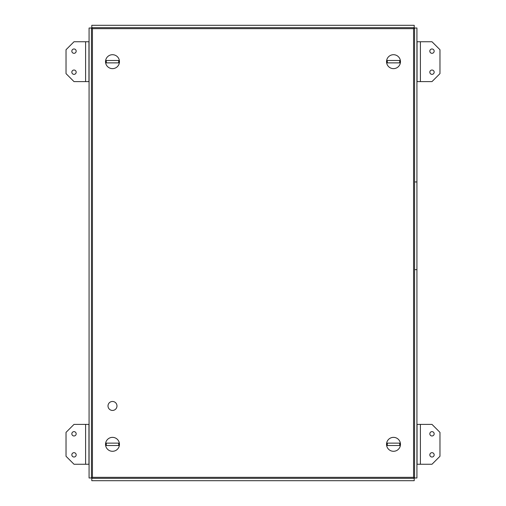 <?xml version="1.0" encoding="UTF-8"?>
<svg xmlns="http://www.w3.org/2000/svg" width="506" height="506" viewBox="0 0 506 506"><rect width="100%" height="100%" fill="white"/><g stroke="black" fill="none" stroke-linecap="round" stroke-linejoin="round"><path stroke-width="0.76" d="M416.925 269.647L414.566 269.647L414.566 181.951L416.925 181.951L416.925 477.987L414.566 477.987L414.566 269.647M416.925 181.951L416.925 28.013L414.566 28.013L414.566 181.951M116.975 405.957A4.478 4.478 0 0 1 110.251 409.835A4.478 4.478 0 0 1 110.251 402.074A4.478 4.478 0 0 1 116.975 405.957M91.788 478.341L414.212 478.341L414.212 480.7L91.788 480.7L91.788 478.341L92.434 477.341L91.434 477.987L89.075 477.987L89.075 28.013L91.434 28.013L91.434 477.987M414.566 477.987L413.566 477.341L413.566 28.659L92.434 28.659L92.434 477.341L413.566 477.341L414.212 478.341M414.566 28.013L413.566 28.659L414.212 27.659L91.788 27.659L92.434 28.659L91.434 28.013M91.788 27.659L91.788 25.3L414.212 25.3L414.212 27.659M66.033 432.371L74.009 424.395L88.955 424.395L88.955 464.255L74.009 464.255L66.033 456.285L66.033 432.371M74.009 452.68A2.169 2.169 0 0 1 76.172 454.85A2.169 2.169 0 0 1 74.009 457.019A2.169 2.169 0 0 1 71.839 454.85A2.169 2.169 0 0 1 74.009 452.68M74.009 431.637A2.169 2.169 0 0 1 76.172 433.806A2.169 2.169 0 0 1 74.009 435.976A2.169 2.169 0 0 1 71.839 433.806A2.169 2.169 0 0 1 74.009 431.637M89.075 464.255L89.075 424.395M66.033 49.714L74.009 41.745L88.955 41.745L88.955 81.605L74.009 81.605L66.033 73.629L66.033 49.714M74.009 70.024A2.169 2.169 0 0 1 76.172 72.194A2.169 2.169 0 0 1 74.009 74.363A2.169 2.169 0 0 1 71.839 72.194A2.169 2.169 0 0 1 74.009 70.024M74.009 48.981A2.169 2.169 0 0 1 76.172 51.15A2.169 2.169 0 0 1 74.009 53.32A2.169 2.169 0 0 1 71.839 51.15A2.169 2.169 0 0 1 74.009 48.981M89.075 81.605L89.075 41.745M439.967 456.285L431.991 464.255L417.045 464.255L417.045 424.395L431.991 424.395L439.967 432.371L439.967 456.285M431.991 435.976A2.169 2.169 0 0 1 429.828 433.806A2.169 2.169 0 0 1 431.991 431.637A2.169 2.169 0 0 1 434.161 433.806A2.169 2.169 0 0 1 431.991 435.976M431.991 457.019A2.169 2.169 0 0 1 429.828 454.85A2.169 2.169 0 0 1 431.991 452.68A2.169 2.169 0 0 1 434.161 454.85A2.169 2.169 0 0 1 431.991 457.019M439.967 73.629L431.991 81.605L417.045 81.605L417.045 41.745L431.991 41.745L439.967 49.714L439.967 73.629M431.991 53.32A2.169 2.169 0 0 1 429.828 51.15A2.169 2.169 0 0 1 431.991 48.981A2.169 2.169 0 0 1 434.161 51.15A2.169 2.169 0 0 1 431.991 53.32M431.991 74.363A2.169 2.169 0 0 1 429.828 72.194A2.169 2.169 0 0 1 431.991 70.024A2.169 2.169 0 0 1 434.161 72.194A2.169 2.169 0 0 1 431.991 74.363M387.413 60.473L399.601 60.473A6.211 6.211 0 0 1 399.601 62.87L387.413 62.87A6.211 6.211 0 0 1 387.413 60.473M393.504 54.705A6.97 6.97 0 0 1 399.538 65.154A6.97 6.97 0 0 1 387.469 65.154A6.97 6.97 0 0 1 393.504 54.705M106.399 60.473L118.587 60.473A6.211 6.211 0 0 1 118.587 62.87L106.399 62.87A6.211 6.211 0 0 1 106.399 60.473M112.496 54.705A6.97 6.97 0 0 1 118.53 65.154A6.97 6.97 0 0 1 106.462 65.154A6.97 6.97 0 0 1 112.496 54.705M387.413 443.13L399.601 443.13A6.211 6.211 0 0 1 399.601 445.527L387.413 445.527A6.211 6.211 0 0 1 387.413 443.13M393.504 437.361A6.97 6.97 0 0 1 399.538 447.81A6.97 6.97 0 0 1 387.469 447.81A6.97 6.97 0 0 1 393.504 437.361M106.399 443.13L118.587 443.13A6.211 6.211 0 0 1 118.587 445.527L106.399 445.527A6.211 6.211 0 0 1 106.399 443.13M112.496 437.361A6.97 6.97 0 0 1 118.53 447.81A6.97 6.97 0 0 1 106.462 447.81A6.97 6.97 0 0 1 112.496 437.361M85.596 464.255L85.596 424.395M85.596 81.605L85.596 41.745M420.404 424.395L420.404 464.255M420.404 41.745L420.404 81.605"/></g></svg>
